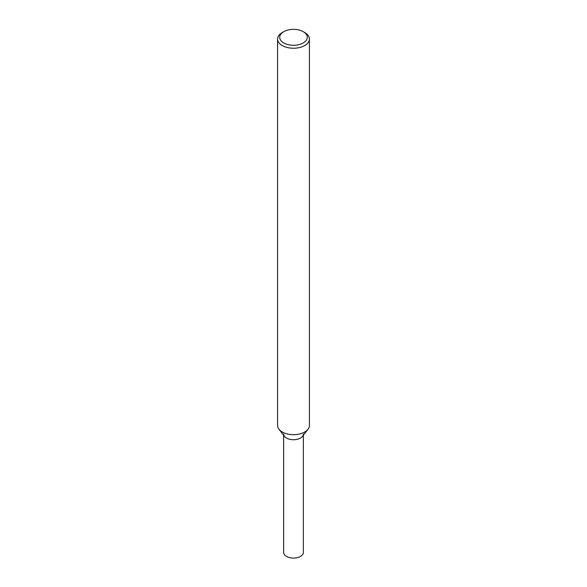 <?xml version="1.0" encoding="UTF-8"?>
<svg xmlns="http://www.w3.org/2000/svg" width="587" height="587" viewBox="0 0 587 587"><rect width="100%" height="100%" fill="white"/><g stroke="black" fill="none" stroke-linecap="round" stroke-linejoin="round"><path stroke-width="0.88" d="M303.252 31.683L304.756 32.549A15.915 9.187 180 0 1 309.415 39.043L309.415 425.487A15.915 9.187 180 0 1 308.028 429.236L302.503 436.361A9.869 5.694 180 0 1 300.478 438.063A9.869 5.694 180 0 1 284.497 436.361L278.972 429.236A15.915 9.187 180 0 1 277.585 425.487L277.585 39.043A15.915 9.187 180 0 1 282.244 32.549L283.748 31.683A13.795 7.961 180 0 1 303.252 31.683A13.795 7.961 180 0 1 303.252 42.939A13.795 7.961 180 0 1 283.748 42.946A13.795 7.961 180 0 1 283.748 31.683M308.028 429.236A15.915 9.187 180 0 1 304.756 431.981A15.915 9.187 180 0 1 278.972 429.236M309.415 39.043A15.915 9.187 180 0 1 304.756 45.544A15.915 9.187 180 0 1 287.41 47.532A15.915 9.187 180 0 1 277.585 39.043M303.369 435.253L303.369 552.389A9.869 5.694 180 0 1 300.478 556.417A9.869 5.694 180 0 1 289.721 557.65A9.869 5.694 180 0 1 283.631 552.389L283.631 435.253M303.369 434.035A9.869 5.694 180 0 1 300.478 438.063A9.869 5.694 180 0 1 289.721 439.296A9.869 5.694 180 0 1 283.631 434.035"/></g></svg>
